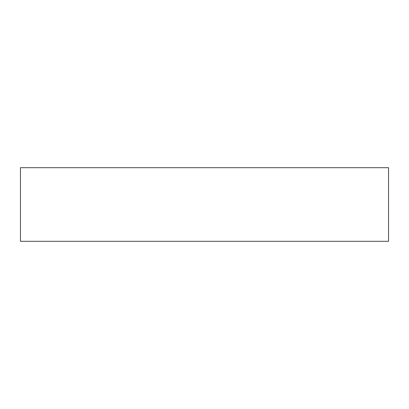 <?xml version="1.0" encoding="UTF-8"?>
<svg xmlns="http://www.w3.org/2000/svg" width="409" height="409" viewBox="0 0 409 409"><rect width="100%" height="100%" fill="white"/><g stroke="black" fill="none" stroke-linecap="round" stroke-linejoin="round"><path stroke-width="0.61" d="M388.55 167.69L20.45 167.69L20.45 241.31L388.55 241.31L388.55 167.69"/></g></svg>
